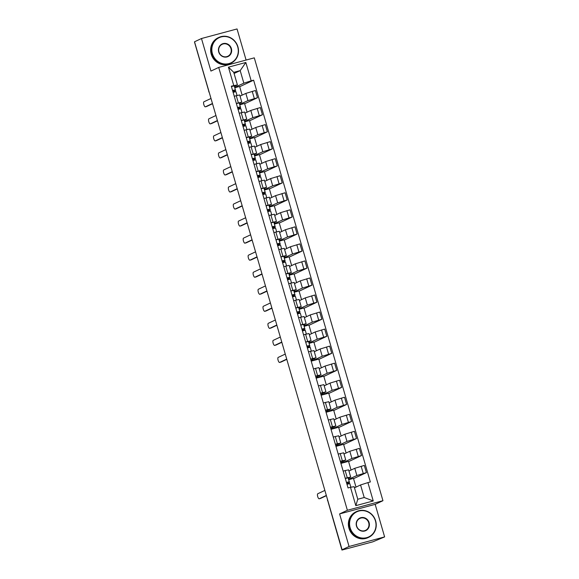 <?xml version="1.0" encoding="UTF-8"?>
<svg xmlns="http://www.w3.org/2000/svg" width="579" height="579" viewBox="0 0 579 579"><rect width="100%" height="100%" fill="white"/><g stroke="black" fill="none" stroke-linecap="round" stroke-linejoin="round"><path stroke-width="0.87" d="M246.089 60.057L237.05 28.95L201.478 38.525L194.53 41.789L342.109 549.746L349.057 546.482L384.622 536.907L375.17 504.352L382.951 500.697L254.29 57.849L218.717 67.425L347.378 510.273L339.598 513.928L349.057 546.482M384.622 536.907L372.789 541.843L341.95 550.05L327.685 500.488L341.95 550.05M201.478 38.525L210.937 71.079L218.717 67.425M208.961 91.453L194.486 42.014L208.867 91.496A2.28 2.142 64.8 0 0 209.164 92.155M342.066 549.97L343.144 549.464L342.109 549.746M348.558 479.311L356.874 475.518L366.413 472.623L364.314 465.415L354.775 468.302L348.949 471.038M350.7 477.067L348.609 469.859L345.178 470.568L347.277 477.776L350.7 477.067L348.254 478.268M347.277 477.776L345.25 478.319M356.005 487.091L353.472 478.392L348.667 479.68M353.552 478.659L366.413 472.623M345.178 470.568L343.159 471.111M340.807 463.026L344.136 462.129L351.923 458.474L361.462 455.586L359.364 448.378L349.825 451.265L343.998 454.001M340.3 461.282L345.75 460.023L340.647 462.476M351.055 470.054L348.522 461.347L340.915 463.395M348.601 461.622L361.462 455.586M345.75 460.023L343.658 452.814L338.208 454.066M335.856 445.982L339.185 445.085L346.966 441.43L356.505 438.542L354.413 431.333L344.874 434.221L339.048 436.957M335.35 444.238L340.799 442.986L335.697 445.439M346.104 453.01L343.571 444.303L335.965 446.351M343.651 444.578L356.505 438.542M340.799 442.986L338.708 435.777L333.258 437.029M330.906 428.945L334.235 428.047L342.015 424.393L351.554 421.505L349.463 414.289L339.924 417.184L334.097 419.92M330.399 427.193L335.849 425.941L330.747 428.395M341.154 435.973L338.621 427.266L331.014 429.314M338.701 427.541L351.554 421.505M335.849 425.941L333.757 418.733L328.307 419.985M325.955 411.901L329.285 411.003L337.065 407.348L346.604 404.46L344.512 397.252L334.973 400.14L329.147 402.875M325.449 410.156L330.899 408.904L325.796 411.351M336.204 418.928L333.67 410.221L326.064 412.27M333.75 410.497L346.604 404.46M330.899 408.904L328.807 401.696L323.357 402.948M321.005 394.856L324.334 393.966L332.114 390.311L341.653 387.423L339.562 380.208L330.023 383.103L324.197 385.831M320.498 393.112L325.948 391.86L320.846 394.313M331.253 401.891L328.72 393.184L321.113 395.233M328.8 393.459L341.653 387.423M325.948 391.86L323.856 384.651L318.407 385.904M316.054 377.819L319.384 376.922L327.164 373.267L336.703 370.379L334.611 363.171L325.072 366.058L319.246 368.794M315.548 376.075L320.998 374.823L315.895 377.269M326.303 384.847L323.77 376.14L316.163 378.188M323.849 376.415L336.703 370.379M320.998 374.823L318.906 367.607L313.456 368.866M311.104 360.775L314.433 359.885L322.214 356.23L331.753 353.335L329.661 346.126L320.122 349.014L314.296 351.75M310.597 359.031L316.047 357.779L310.945 360.232M321.352 367.81L318.819 359.103L311.212 361.144M318.899 359.371L331.753 353.335M316.047 357.779L313.956 350.57L308.506 351.822M308.954 342.985L317.263 339.185L326.802 336.298L324.71 329.089L315.171 331.977L309.345 334.713M305.647 341.994L311.097 340.742L308.65 341.943M316.395 350.765L313.869 342.059L309.056 343.354M313.948 342.334L326.802 336.298M311.097 340.742L308.998 333.526L303.548 334.778M304.004 325.941L312.313 322.141L321.852 319.253L319.76 312.045L310.221 314.933L304.395 317.668M300.696 324.949L306.146 323.697L303.7 324.899M311.444 333.721L308.918 325.014L304.105 326.31M308.998 325.289L321.852 319.253M306.146 323.697L304.047 316.489L298.598 317.741M299.053 308.904L307.362 305.104L316.901 302.216L314.81 295.008L305.271 297.896L299.444 300.631M295.746 307.905L301.196 306.653L298.75 307.862M306.494 316.684L303.968 307.977L299.155 309.273M304.047 308.252L316.901 302.216M301.196 306.653L299.097 299.444L293.647 300.696M294.096 291.859L302.412 288.06L311.951 285.172L309.852 277.963L300.313 280.851L294.494 283.587M290.796 290.868L296.245 289.616L293.799 290.817M301.543 299.64L299.017 290.933L294.204 292.229M299.097 291.208L311.951 285.172M296.245 289.616L294.146 282.407L288.697 283.659M289.145 274.815L297.461 271.023L307 268.135L304.901 260.919L295.362 263.814L289.543 266.55M285.845 273.824L291.295 272.571L288.849 273.78M296.593 282.603L294.067 273.896L289.254 275.191M294.146 274.171L307 268.135M291.295 272.571L289.196 265.363L283.746 266.615M284.195 257.778L292.511 253.978L302.05 251.091L299.951 243.882L290.412 246.77L284.593 249.506M280.895 256.786L286.344 255.534L283.898 256.736M291.642 265.558L289.116 256.852L284.303 258.147M289.196 257.127L302.05 251.091M286.344 255.534L284.246 248.326L278.796 249.578M279.244 240.734L287.56 236.941L297.099 234.046L295.001 226.838L285.461 229.725L279.643 232.461M275.937 239.742L281.387 238.49L278.94 239.692M286.692 248.521L284.166 239.815L279.353 241.103M284.246 240.09L297.099 234.046M281.387 238.49L279.295 231.282L273.845 232.534M274.294 223.697L282.61 219.897L292.149 217.009L290.05 209.801L280.511 212.688L274.685 215.424M270.986 222.705L276.436 221.453L273.99 222.654M281.741 231.477L279.216 222.77L274.403 224.066M279.295 223.045L292.149 217.009M276.436 221.453L274.345 214.237L268.895 215.489M269.344 206.652L277.659 202.86L287.198 199.965L285.1 192.756L275.561 195.644L269.734 198.38M266.036 205.661L271.486 204.409L269.04 205.61M276.791 214.433L274.258 205.726L269.452 207.021M274.337 206.001L287.198 199.965M271.486 204.409L269.394 197.2L263.944 198.452M264.393 189.615L272.702 185.816L282.241 182.928L280.149 175.719L270.61 178.607L264.784 181.343M261.086 188.624L266.535 187.364L264.089 188.573M271.841 197.396L269.307 188.689L264.502 189.984M269.387 188.964L282.241 182.928M266.535 187.364L264.444 180.156L258.994 181.408M259.443 172.571L267.751 168.771L277.29 165.883L275.199 158.675L265.66 161.563L259.833 164.298M256.135 171.579L261.585 170.327L259.139 171.529M266.89 180.351L264.357 171.645L259.551 172.94M264.437 171.92L277.29 165.883M261.585 170.327L259.493 163.119L254.043 164.371M254.492 155.534L262.801 151.734L272.34 148.846L270.248 141.631L260.709 144.526L254.883 147.261M251.185 154.535L256.635 153.283L254.188 154.492M261.94 163.314L259.406 154.607L254.601 155.903M259.486 154.882L272.34 148.846M256.635 153.283L254.543 146.074L249.093 147.327M249.542 138.49L257.85 134.69L267.389 131.802L265.298 124.594L255.759 127.481L249.933 130.217M246.234 137.498L251.684 136.246L249.238 137.447M256.989 146.27L254.456 137.563L249.65 138.859M254.536 137.838L267.389 131.802M251.684 136.246L249.592 129.037L244.143 130.289M244.591 121.445L252.9 117.653L262.439 114.758L260.347 107.549L250.808 110.444L244.982 113.173M241.284 120.454L246.734 119.202L244.287 120.41M252.039 129.233L249.506 120.526L244.7 121.822M249.585 120.801L262.439 114.758M246.734 119.202L244.642 111.993L239.192 113.245M239.641 104.408L247.95 100.608L257.489 97.721L255.397 90.512L245.858 93.4L240.032 96.136M236.333 103.417L241.783 102.165L239.337 103.366M247.088 112.188L244.555 103.482L239.749 104.777M244.635 103.757L257.489 97.721M241.783 102.165L239.692 94.949L234.242 96.208M240.169 104.263L239.836 103.127M245.12 121.308L244.787 120.171M250.07 138.345L249.737 137.216M255.021 155.389L254.688 154.253M259.971 172.426L259.638 171.297M264.921 189.471L264.589 188.334M269.872 206.515L269.546 205.379M274.822 223.552L274.497 222.416M279.773 240.596L279.447 239.46M284.723 257.633L284.398 256.504M289.674 274.678L289.348 273.541M294.624 291.715L294.298 290.586M299.575 308.759L299.249 307.623M304.532 325.803L304.199 324.667M309.483 342.84L309.15 341.704M314.433 359.885L314.1 358.748M319.384 376.922L319.051 375.785M324.334 393.966L324.001 392.83M329.285 411.003L328.952 409.874M334.235 428.047L333.902 426.911M339.185 445.085L338.853 443.955M344.136 462.129L343.81 460.993M349.086 479.173L348.761 478.037M360.565 484.956L367.911 482.604L373.245 500.958L355.817 505.648L350.49 487.294L354.138 486.686L357.786 499.243L364.213 497.513L360.565 484.956L354.464 487.815M234.09 73.475L240.191 70.609L233.757 72.346L237.404 84.903L231.325 86.17L348.051 487.952L350.49 487.294M233.764 85.518L228.43 67.164L245.851 62.474L251.185 80.828L243.839 83.173L240.191 70.609L245.851 62.474M367.911 482.604L370.35 481.952L253.624 80.17L251.185 80.828M382.951 500.697L347.378 510.273M375.17 504.352L339.598 513.928M234.69 87.364L243.839 83.173M235.219 87.226L234.886 86.09M237.404 84.903L234.386 86.322M239.684 86.712L253.624 80.17M242.131 95.144L239.605 86.445L234.799 87.733M373.245 500.958L364.213 497.513M355.817 505.648L357.786 499.243M233.757 72.346L228.43 67.164M347.849 482.177L348.073 482.966L347.849 482.177L346.466 482.502M346.778 483.559L348.073 482.966M346.807 483.66A6.839 0.384 163.8 0 0 349.499 482.553L349.275 481.764L346.445 482.423M348.131 477.834L349.275 481.764L348.131 477.834L345.301 478.486M326.404 495.675L320.6 498.403A2.62 0.876 74.9 0 1 320.556 498.418A2.62 0.876 74.9 0 1 320.505 498.425M349.81 483.624L350.86 487.229L349.81 483.624L346.987 484.276M324.87 490.413L317.791 493.735A2.62 0.876 -105.1 0 0 317.697 496.55A2.62 0.876 -105.1 0 0 319.203 498.78A2.62 0.876 -105.1 0 0 319.253 498.765L326.332 495.443M375.445 520.948A13.903 13.078 64.8 0 0 358.922 511.025A13.903 13.078 64.8 0 0 350.143 527.759A13.903 13.078 64.8 0 0 366.666 537.681A13.903 13.078 64.8 0 0 375.445 520.948M349.723 527.889A14.243 13.404 -115.2 0 1 356.635 511.51A14.243 13.404 -115.2 0 1 375.655 520.912A14.243 13.404 -115.2 0 1 368.743 537.29A14.243 13.404 -115.2 0 1 349.723 527.889M369.12 522.649A6.948 6.543 -115.2 0 1 364.727 531.015A6.948 6.543 -115.2 0 1 356.469 526.058A6.948 6.543 -115.2 0 1 360.855 517.691A6.948 6.543 -115.2 0 1 369.12 522.649M356.671 526.021A6.608 6.217 64.8 0 0 365.501 530.386A6.608 6.217 64.8 0 0 368.707 522.786A6.608 6.217 64.8 0 0 359.877 518.422A6.608 6.217 64.8 0 0 356.671 526.021M368.743 537.29L367.976 537.652A14.243 13.404 -115.2 0 1 348.956 528.251A14.243 13.404 -115.2 0 1 355.868 511.872L356.635 511.51M237.708 46.856A13.903 13.078 64.8 0 0 221.185 36.933A13.903 13.078 64.8 0 0 212.406 53.666A13.903 13.078 64.8 0 0 228.929 63.589A13.903 13.078 64.8 0 0 237.708 46.856M211.986 53.796A14.243 13.404 -115.2 0 1 218.898 37.418A14.243 13.404 -115.2 0 1 237.918 46.819A14.243 13.404 -115.2 0 1 231.007 63.198A14.243 13.404 -115.2 0 1 211.986 53.796M231.383 48.556A6.948 6.543 -115.2 0 1 226.99 56.923A6.948 6.543 -115.2 0 1 218.732 51.965A6.948 6.543 -115.2 0 1 223.118 43.599A6.948 6.543 -115.2 0 1 231.383 48.556M218.934 51.929A6.608 6.217 64.8 0 0 227.764 56.286A6.608 6.217 64.8 0 0 230.97 48.687A6.608 6.217 64.8 0 0 222.141 44.33A6.608 6.217 64.8 0 0 218.934 51.929M231.007 63.198L230.239 63.56A14.243 13.404 -115.2 0 1 211.219 54.158A14.243 13.404 -115.2 0 1 218.131 37.78L218.898 37.418M308.245 345.851L308.469 346.64L308.238 345.844L306.863 346.17M307.167 347.226L308.469 346.64M307.196 347.335A6.839 0.384 163.8 0 0 309.888 346.228L309.664 345.439L306.841 346.09M308.52 341.501L309.664 345.439L308.52 341.501L305.698 342.16M286.793 359.349L280.996 362.07A2.62 0.876 74.9 0 1 280.945 362.092A2.62 0.876 74.9 0 1 280.895 362.099M310.206 347.291L311.299 351.069L310.206 347.291L307.377 347.95M285.266 354.087L278.188 357.409A2.62 0.876 -105.1 0 0 278.094 360.225A2.62 0.876 -105.1 0 0 279.599 362.454A2.62 0.876 -105.1 0 0 279.65 362.432L286.721 359.11M303.295 328.807L303.512 329.596L303.295 328.807L301.912 329.133M302.216 330.182L303.512 329.596M302.245 330.291A6.839 0.384 163.8 0 0 304.938 329.183L304.713 328.394L301.883 329.053M303.57 324.464L304.713 328.394L303.57 324.464L300.747 325.116M281.843 342.305L276.045 345.033A2.62 0.876 74.9 0 1 275.995 345.048A2.62 0.876 74.9 0 1 275.944 345.055M305.256 330.254L306.349 334.032L305.256 330.254L302.426 330.906M280.316 337.043L273.237 340.365A2.62 0.876 -105.1 0 0 273.143 343.181A2.62 0.876 -105.1 0 0 274.649 345.41A2.62 0.876 -105.1 0 0 274.699 345.395L281.77 342.066M298.337 311.77L298.561 312.559L298.337 311.763L296.962 312.088M297.266 313.145L298.561 312.559M297.295 313.246A6.839 0.384 163.8 0 0 299.987 312.146L299.763 311.357L296.933 312.009M298.619 307.42L299.763 311.357L298.619 307.42L295.797 308.079M276.892 325.268L271.095 327.989A2.62 0.876 74.9 0 1 271.044 328.003A2.62 0.876 74.9 0 1 270.994 328.018M300.306 313.21L301.398 316.988L300.306 313.21L297.476 313.869M275.365 320.006L268.287 323.328A2.62 0.876 -105.1 0 0 268.193 326.143A2.62 0.876 -105.1 0 0 269.698 328.373A2.62 0.876 -105.1 0 0 269.742 328.351L276.82 325.029M293.387 294.725L293.611 295.514L293.387 294.718L292.011 295.051M292.315 296.101L293.611 295.514M292.344 296.209A6.839 0.384 163.8 0 0 295.037 295.102L294.812 294.313L291.982 294.972M293.669 290.383L294.812 294.313L293.669 290.383L290.839 291.034M271.942 308.223L266.145 310.945A2.62 0.876 74.9 0 1 266.094 310.966A2.62 0.876 74.9 0 1 266.043 310.974M295.348 296.173L296.448 299.951L295.348 296.173L292.525 296.824M270.415 302.962L263.336 306.284A2.62 0.876 -105.1 0 0 263.242 309.099A2.62 0.876 -105.1 0 0 264.748 311.328A2.62 0.876 -105.1 0 0 264.791 311.314L271.869 307.985M287.365 279.064L288.66 278.47L288.436 277.688L287.054 278.007M287.394 279.165A6.839 0.384 163.8 0 0 290.086 278.058L289.862 277.269L287.032 277.927M288.718 273.339L289.862 277.269L288.718 273.339L285.888 273.997M266.991 291.186L261.194 293.908A2.62 0.876 74.9 0 1 261.143 293.922A2.62 0.876 74.9 0 1 261.093 293.937M290.397 279.129L291.498 282.907L290.397 279.129L287.575 279.787M265.464 285.917L258.386 289.247A2.62 0.876 -105.1 0 0 258.292 292.062A2.62 0.876 -105.1 0 0 259.797 294.284A2.62 0.876 -105.1 0 0 259.841 294.27L266.919 290.947M282.414 262.019L283.71 261.433L283.486 260.644L282.103 260.963M282.443 262.128A6.839 0.384 163.8 0 0 285.136 261.02L284.911 260.232L282.082 260.883M283.768 256.302L284.911 260.232L283.768 256.302L280.938 256.953M262.041 274.142L256.244 276.863A2.62 0.876 74.9 0 1 256.193 276.885A2.62 0.876 74.9 0 1 256.142 276.892M285.447 262.084L286.547 265.87L285.447 262.084L282.624 262.743M260.507 268.88L253.436 272.202A2.62 0.876 -105.1 0 0 253.341 275.018A2.62 0.876 -105.1 0 0 254.847 277.247A2.62 0.876 -105.1 0 0 254.89 277.225L261.969 273.903M278.535 243.6L278.76 244.389L278.535 243.6L277.153 243.925M277.464 244.982L278.76 244.389M277.493 245.083A6.839 0.384 163.8 0 0 280.185 243.976L279.961 243.187L277.131 243.846M278.817 239.257L279.961 243.187L278.817 239.257L275.988 239.916M257.09 257.098L251.286 259.826A2.62 0.876 74.9 0 1 251.243 259.841A2.62 0.876 74.9 0 1 251.192 259.848M280.497 245.047L281.597 248.825L280.497 245.047L277.674 245.699M255.556 251.836L248.485 255.165A2.62 0.876 -105.1 0 0 248.384 257.973A2.62 0.876 -105.1 0 0 249.889 260.203A2.62 0.876 -105.1 0 0 249.94 260.188L257.018 256.866M273.585 226.563L273.809 227.352L273.577 226.555L272.202 226.881M272.514 227.938L273.809 227.352M272.543 228.046A6.839 0.384 163.8 0 0 275.235 226.939L275.011 226.15L272.181 226.802M273.867 222.213L275.011 226.15L273.867 222.213L271.037 222.872M252.14 240.061L246.336 242.782A2.62 0.876 74.9 0 1 246.292 242.804A2.62 0.876 74.9 0 1 246.241 242.811M275.546 228.003L276.646 231.788L275.546 228.003L272.723 228.662M250.606 234.799L243.527 238.121A2.62 0.876 -105.1 0 0 243.433 240.936A2.62 0.876 -105.1 0 0 244.939 243.166A2.62 0.876 -105.1 0 0 244.989 243.144L252.068 239.822M268.634 209.518L268.859 210.307L268.634 209.518L267.252 209.844M267.563 210.894L268.859 210.307M267.592 211.002A6.839 0.384 163.8 0 0 270.284 209.895L270.06 209.106L267.23 209.764M268.917 205.176L270.06 209.106L268.917 205.176L266.087 205.827M247.19 223.016L241.385 225.745A2.62 0.876 74.9 0 1 241.342 225.759A2.62 0.876 74.9 0 1 241.291 225.767M270.596 210.966L271.696 214.744L270.596 210.966L267.773 211.617M245.655 217.755L238.577 221.077A2.62 0.876 -105.1 0 0 238.483 223.892A2.62 0.876 -105.1 0 0 239.988 226.121A2.62 0.876 -105.1 0 0 240.039 226.107L247.117 222.777M262.605 193.856L263.908 193.27L263.684 192.481L262.301 192.8M262.642 193.958A6.839 0.384 163.8 0 0 265.334 192.858L265.11 192.069L262.28 192.72M263.966 188.132L265.11 192.069L263.966 188.132L261.136 188.79M242.232 205.979L236.435 208.701A2.62 0.876 74.9 0 1 236.391 208.722A2.62 0.876 74.9 0 1 236.333 208.729M265.645 193.922L266.745 197.7L265.645 193.922L262.815 194.58M240.705 200.718L233.627 204.04A2.62 0.876 -105.1 0 0 233.532 206.855A2.62 0.876 -105.1 0 0 235.038 209.084A2.62 0.876 -105.1 0 0 235.088 209.062L242.167 205.74M258.733 175.437L258.958 176.226L258.726 175.43L257.351 175.763M257.655 176.812L258.958 176.226M257.691 176.921A6.839 0.384 163.8 0 0 260.376 175.813L260.152 175.024L257.329 175.683M259.016 171.095L260.152 175.024L259.016 171.095L256.186 171.746M237.281 188.935L231.484 191.656A2.62 0.876 74.9 0 1 231.434 191.678A2.62 0.876 74.9 0 1 231.383 191.685M260.695 176.885L261.795 180.662L260.695 176.885L257.865 177.536M235.754 183.673L228.676 186.995A2.62 0.876 -105.1 0 0 228.582 189.811A2.62 0.876 -105.1 0 0 230.087 192.04A2.62 0.876 -105.1 0 0 230.138 192.025L237.216 188.696M253.783 158.4L254.007 159.189L253.776 158.393L252.401 158.718M252.705 159.775L254.007 159.189M252.741 159.876A6.839 0.384 163.8 0 0 255.426 158.769L255.201 157.98L252.379 158.639M254.065 154.05L255.201 157.98L254.065 154.05L251.235 154.709M232.331 171.898L226.534 174.619A2.62 0.876 74.9 0 1 226.483 174.634A2.62 0.876 74.9 0 1 226.432 174.648M255.744 159.84L256.844 163.618L255.744 159.84L252.914 160.499M230.804 166.636L223.726 169.958A2.62 0.876 -105.1 0 0 223.632 172.774A2.62 0.876 -105.1 0 0 225.137 175.003A2.62 0.876 -105.1 0 0 225.188 174.981L232.266 171.659M248.832 141.356L249.057 142.144L248.825 141.348L247.45 141.674M247.754 142.731L249.057 142.144M247.79 142.839A6.839 0.384 163.8 0 0 250.475 141.732L250.251 140.943L247.428 141.594M249.108 137.013L250.251 140.943L249.108 137.013L246.285 137.664M227.381 154.854L221.583 157.575A2.62 0.876 74.9 0 1 221.533 157.597A2.62 0.876 74.9 0 1 221.482 157.604M250.794 142.803L251.894 146.581L250.794 142.803L247.964 143.454M225.853 149.592L218.775 152.914A2.62 0.876 -105.1 0 0 218.681 155.729A2.62 0.876 -105.1 0 0 220.186 157.958A2.62 0.876 -105.1 0 0 220.237 157.937L227.315 154.615M243.882 124.311L244.106 125.1L243.882 124.311L242.5 124.637M242.804 125.694L244.106 125.1M242.833 125.795A6.839 0.384 163.8 0 0 245.525 124.688L245.301 123.899L242.478 124.557M244.157 119.969L245.301 123.899L244.157 119.969L241.334 120.627M222.43 137.816L216.633 140.538A2.62 0.876 74.9 0 1 216.582 140.552A2.62 0.876 74.9 0 1 216.532 140.567M245.843 125.759L246.944 129.537L245.843 125.759L243.014 126.417M220.903 132.548L213.825 135.877A2.62 0.876 -105.1 0 0 213.731 138.692A2.62 0.876 -105.1 0 0 215.236 140.914A2.62 0.876 -105.1 0 0 215.287 140.9L222.365 137.578M237.853 108.649L239.156 108.063L238.932 107.274L237.549 107.593M237.882 108.758A6.839 0.384 163.8 0 0 240.574 107.651L240.35 106.862L237.528 107.513M239.207 102.924L240.35 106.862L239.207 102.924L236.384 103.583M217.48 120.772L211.682 123.493A2.62 0.876 74.9 0 1 211.632 123.515A2.62 0.876 74.9 0 1 211.581 123.522M240.893 108.714L241.986 112.5L240.893 108.714L238.063 109.373M215.953 115.51L208.874 118.833A2.62 0.876 -105.1 0 0 208.78 121.648A2.62 0.876 -105.1 0 0 210.286 123.877A2.62 0.876 -105.1 0 0 210.336 123.855L217.414 120.533M233.981 90.23L234.206 91.019L233.981 90.23L232.599 90.556M232.903 91.612L234.206 91.019M232.932 91.714A6.839 0.384 163.8 0 0 235.624 90.606L235.4 89.817L232.577 90.476M234.256 85.887L235.4 89.817L234.256 85.887L231.434 86.539M212.529 103.728L206.732 106.456A2.62 0.876 74.9 0 1 206.681 106.471A2.62 0.876 74.9 0 1 206.631 106.478M235.942 91.677L237.035 95.455L235.942 91.677L233.113 92.329M211.002 98.466L203.924 101.788A2.62 0.876 -105.1 0 0 203.83 104.604A2.62 0.876 -105.1 0 0 205.335 106.833A2.62 0.876 -105.1 0 0 205.386 106.818L212.464 103.496M245.858 93.4L247.95 100.608M250.808 110.444L252.9 117.653M255.759 127.481L257.85 134.69M260.709 144.526L262.801 151.734M265.66 161.563L267.751 168.771M270.61 178.607L272.702 185.816M275.561 195.644L277.659 202.86M280.511 212.688L282.61 219.897M285.461 229.725L287.56 236.941M290.412 246.77L292.511 253.978M295.362 263.814L297.461 271.023M300.313 280.851L302.412 288.06M305.271 297.896L307.362 305.104M310.221 314.933L312.313 322.141M315.171 331.977L317.263 339.185M320.122 349.014L322.214 356.23M325.072 366.058L327.164 373.267M330.023 383.103L332.114 390.311M334.973 400.14L337.065 407.348M339.924 417.184L342.015 424.393M344.874 434.221L346.966 441.43M349.825 451.265L351.923 458.474M354.775 468.302L356.874 475.518M241.211 112.702L243.31 119.911M246.162 129.739L248.261 136.955M251.112 146.784L253.211 153.992M256.063 163.828L258.162 171.037M261.013 180.865L263.112 188.074M265.964 197.909L268.063 205.118M270.914 214.947L273.013 222.155M275.872 231.991L277.963 239.199M280.822 249.028L282.914 256.244M285.773 266.072L287.864 273.281M290.723 283.117L292.815 290.325M295.674 300.154L297.765 307.362M300.624 317.198L302.716 324.406M305.574 334.235L307.666 341.444M310.525 351.279L312.617 358.488M315.475 368.316L317.567 375.525M320.426 385.361L322.525 392.569M325.376 402.398L327.475 409.614M330.327 419.442L332.426 426.651M335.277 436.486L337.376 443.695M340.228 453.523L342.327 460.732M236.261 95.658L238.353 102.867M257.185 108.403L259.276 115.612M262.135 125.448L264.227 132.656M267.085 142.485L269.177 149.693M272.036 159.529L274.128 166.738M276.986 176.566L279.078 183.775M281.937 193.61L284.036 200.819M286.887 210.647L288.986 217.856M291.838 227.692L293.937 234.9M296.788 244.729L298.887 251.945M301.739 261.773L303.837 268.982M306.689 278.817L308.788 286.026M311.64 295.855L313.738 303.063M316.597 312.899L318.689 320.107M321.548 329.936L323.639 337.144M326.498 346.98L328.59 354.189M331.449 364.017L333.54 371.233M336.399 381.062L338.491 388.27M341.349 398.106L343.441 405.314M346.3 415.143L348.392 422.352M351.25 432.187L353.342 439.396M356.201 449.224L358.292 456.433M361.151 466.269L363.25 473.477M252.234 91.359L254.326 98.575M327.591 499.778A2.28 2.142 64.8 0 0 327.685 500.488L327.786 500.444M319.253 498.765L320.6 498.403M279.65 362.432L280.996 362.07M274.699 345.395L276.045 345.033M269.742 328.351L271.095 327.989M264.791 311.314L266.145 310.945M288.66 278.47L288.429 277.681M259.841 294.27L261.194 293.908M283.71 261.433L283.478 260.637M254.89 277.225L256.244 276.863M249.94 260.188L251.286 259.826M244.989 243.144L246.336 242.782M240.039 226.107L241.385 225.745M263.908 193.27L263.677 192.474M235.088 209.062L236.435 208.701M230.138 192.025L231.484 191.656M225.188 174.981L226.534 174.619M220.237 157.937L221.583 157.575M215.287 140.9L216.633 140.538M239.156 108.063L238.924 107.267M210.336 123.855L211.682 123.493M205.386 106.818L206.732 106.456M208.751 91.576A2.28 2.28 0 0 0 209.265 92.488M327.519 499.525A2.28 2.28 0 0 0 327.569 500.567M319.203 498.78L320.556 498.418M279.599 362.454L280.945 362.092M274.649 345.41L275.995 345.048M269.698 328.373L271.044 328.003M264.748 311.328L266.094 310.966M259.797 294.284L261.143 293.922M254.847 277.247L256.193 276.885M249.889 260.203L251.243 259.841M244.939 243.166L246.292 242.804M239.988 226.121L241.342 225.759M235.038 209.084L236.391 208.722M230.087 192.04L231.434 191.678M225.137 175.003L226.483 174.634M220.186 157.958L221.533 157.597M215.236 140.914L216.582 140.552M210.286 123.877L211.632 123.515M205.335 106.833L206.681 106.471"/></g></svg>
